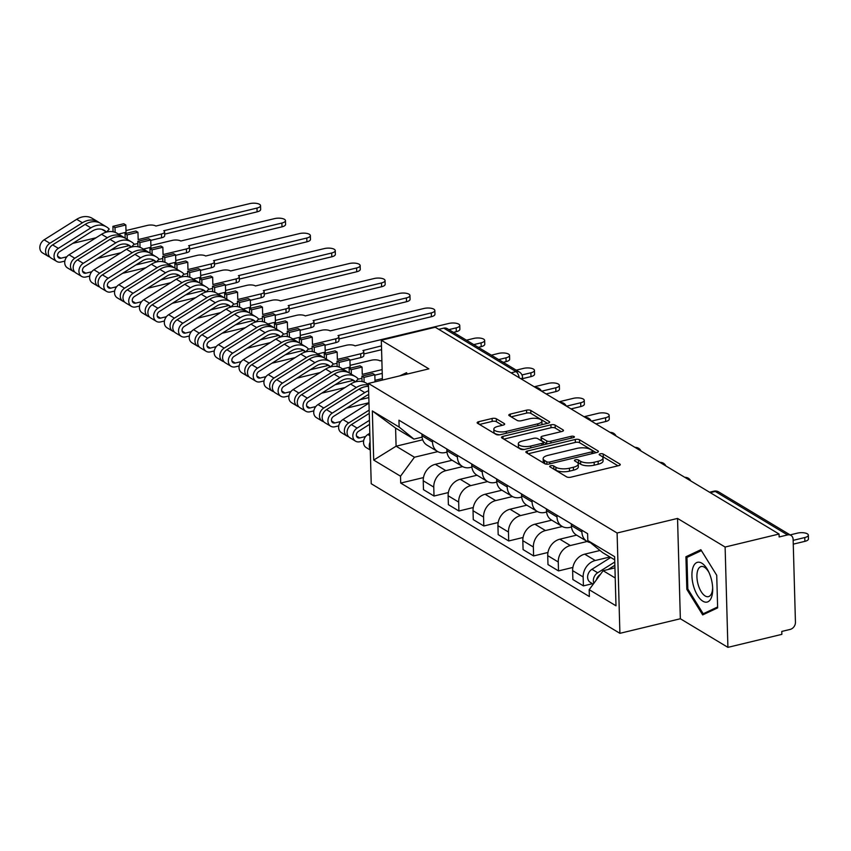 <?xml version="1.0" encoding="UTF-8"?>
<svg xmlns="http://www.w3.org/2000/svg" width="851" height="851" viewBox="0 0 851 851"><rect width="100%" height="100%" fill="white"/><g stroke="black" fill="none" stroke-linecap="round" stroke-linejoin="round"><path stroke-width="1.28" d="M550.746 465.752A2.159 0.798 -1.6 0 0 549.682 466.476A2.159 0.798 -1.6 0 0 549.98 466.859L566.628 476.868A3.085 1.138 -1.6 0 0 570.861 477.177L618.751 465.625A3.085 1.138 -1.6 0 0 620.273 464.603A3.085 1.138 -1.6 0 0 619.847 464.04L603.199 454.03A2.159 0.798 -1.6 0 0 600.242 453.817A2.159 0.798 -1.6 0 0 599.178 454.54A2.159 0.798 -1.6 0 0 599.476 454.934L601.636 456.221A9.882 3.638 -1.6 0 1 602.997 457.998A9.882 3.638 -1.6 0 1 598.125 461.295L594.136 462.253A9.882 3.638 -1.6 0 1 580.605 461.295L578.457 459.997A2.159 0.798 -1.6 0 0 575.499 459.785A2.159 0.798 -1.6 0 0 574.436 460.508A2.159 0.798 -1.6 0 0 574.733 460.891L576.882 462.189A9.882 3.638 -1.6 0 1 578.255 463.965A9.882 3.638 -1.6 0 1 573.383 467.263L569.393 468.22A9.882 3.638 -1.6 0 1 555.863 467.252L553.714 465.965A2.159 0.798 -1.6 0 0 550.746 465.752M496.324 418.777A3.085 1.138 -1.6 0 0 492.091 418.479L478.656 421.713A3.085 1.138 -1.6 0 0 477.134 422.745A3.085 1.138 -1.6 0 0 477.56 423.298L496.048 434.414A3.085 1.138 -1.6 0 0 500.282 434.723L548.172 423.17A3.085 1.138 -1.6 0 0 549.693 422.149A3.085 1.138 -1.6 0 0 549.267 421.596L530.779 410.469A3.085 1.138 -1.6 0 0 526.556 410.171L510.323 414.086A3.085 1.138 -1.6 0 0 508.802 415.107A3.085 1.138 -1.6 0 0 509.228 415.671L517.142 420.426A3.085 1.138 -1.6 0 0 521.365 420.724L529.418 418.788A8.265 3.042 -1.6 0 1 541.864 421.075A8.265 3.042 -1.6 0 1 537.8 423.83L506.271 431.425A8.265 3.042 -1.6 0 1 493.814 429.138A8.265 3.042 -1.6 0 1 497.888 426.383L503.143 425.117A3.085 1.138 -1.6 0 0 504.664 424.096A3.085 1.138 -1.6 0 0 504.239 423.532L496.324 418.777L496.41 421.702A3.085 1.138 -1.6 0 0 492.176 421.405L479.496 424.458M677.545 518.429L680.353 618.751L727.913 647.356L725.116 547.044L677.545 518.429L617.103 533.003L368.419 383.429L428.872 368.855L381.312 340.24L435.255 327.241L779.059 534.034L779.144 536.96L787.547 534.939L715.244 491.442A6.297 2.915 -103.6 0 0 713.925 491.176L709.553 492.229M725.116 547.044L779.059 534.034M527.386 451.019A3.085 1.138 -1.6 0 0 525.865 452.051A3.085 1.138 -1.6 0 0 526.29 452.604L544.778 463.731A3.085 1.138 -1.6 0 0 549.001 464.029L596.902 452.487A3.085 1.138 -1.6 0 0 598.423 451.455A3.085 1.138 -1.6 0 0 597.998 450.902L579.51 439.776A3.085 1.138 -1.6 0 0 575.276 439.478L527.386 451.019L527.45 453.306M520.408 449.073L501.93 437.957A3.085 1.138 -1.6 0 1 501.494 437.393A3.085 1.138 -1.6 0 1 503.015 436.372L550.916 424.819A3.085 1.138 -1.6 0 1 555.139 425.128L563.054 429.883A3.085 1.138 -1.6 0 1 563.479 430.436A3.085 1.138 -1.6 0 1 561.958 431.468L542.534 436.148A3.085 1.138 -1.6 0 0 541.013 437.18A3.085 1.138 -1.6 0 0 541.438 437.733L546.693 440.892A3.085 1.138 -1.6 0 0 550.916 441.19L571.138 436.318A2.159 0.798 -1.6 0 1 574.404 436.914A2.159 0.798 -1.6 0 1 573.329 437.637L524.641 449.371A3.085 1.138 -1.6 0 1 520.408 449.073M727.913 647.356L781.856 634.357L781.782 631.431L790.185 629.41A6.297 5.074 121 0 0 795.44 622.251L793.132 539.481A6.297 5.074 121 0 0 790.951 535.396A6.297 5.074 121 0 0 787.547 534.939M680.353 618.751L619.9 633.325L371.227 483.74L368.419 383.429M381.312 340.24L382.418 380.046M438.754 329.337L443.743 328.135A6.297 5.074 -59 0 1 447.147 328.592L519.45 372.089A6.297 5.074 121 0 0 516.046 371.632L443.743 328.135M590.286 542.566A14.478 11.669 -59 0 1 586.913 541.321A14.478 11.669 -59 0 1 581.903 531.928L581.85 530.205M600.019 550.48L584.722 554.171A14.478 11.669 121 0 0 572.627 570.627L583.158 576.967A14.478 11.669 -59 0 1 595.253 560.511L609.912 556.98M583.158 576.967L583.414 585.882L592.498 583.69M571.319 523.865L571.372 525.588A14.478 11.669 121 0 0 576.372 534.992L586.913 541.321M572.627 570.627L572.872 579.552L583.414 585.882M571.478 527.003L569.851 527.397A14.478 11.669 -59 0 1 562.011 526.343A14.478 11.669 -59 0 1 557.001 516.951L556.958 515.227M572.872 567.447L558.511 570.915L558.256 561.99A14.478 11.669 -59 0 1 570.351 545.534L587.169 541.481M546.416 508.887L546.47 510.611A14.478 11.669 121 0 0 551.48 520.014L562.011 526.343M576.627 535.141L559.82 539.194A14.478 11.669 121 0 0 547.725 555.65L547.98 564.575L558.511 570.915M546.576 512.025L544.948 512.419A14.478 11.669 -59 0 1 537.109 511.366A14.478 11.669 -59 0 1 532.098 501.973L532.056 500.25M547.98 552.469L533.609 555.937L533.364 547.012A14.478 11.669 -59 0 1 545.459 530.556L562.277 526.503M521.525 493.92L521.567 495.633A14.478 11.669 121 0 0 526.578 505.037L537.109 511.366M551.735 520.163L534.917 524.216A14.478 11.669 121 0 0 522.822 540.672L523.078 549.597L533.609 555.937M521.684 497.048L520.046 497.441A14.478 11.669 -59 0 1 512.217 496.388A14.478 11.669 -59 0 1 507.207 486.995L507.153 485.272M523.078 537.492L508.707 540.959L508.462 532.035A14.478 11.669 -59 0 1 520.557 515.578L537.375 511.525M496.622 478.943L496.665 480.655A14.478 11.669 121 0 0 501.675 490.059L512.217 496.388M526.833 505.186L510.026 509.238A14.478 11.669 121 0 0 497.931 525.695L498.175 534.619L508.707 540.959M496.782 482.07L495.154 482.464A14.478 11.669 -59 0 1 487.315 481.411A14.478 11.669 -59 0 1 482.304 472.018L482.251 470.295M498.175 522.514L483.815 525.982L483.559 517.057A14.478 11.669 -59 0 1 495.654 500.601L512.472 496.548M471.72 463.965L471.773 465.678A14.478 11.669 121 0 0 476.783 475.081L487.315 481.411M501.93 490.208L485.123 494.261A14.478 11.669 121 0 0 473.028 510.717L473.273 519.642L483.815 525.982M471.88 467.093L470.252 467.486A14.478 11.669 -59 0 1 462.412 466.444A14.478 11.669 -59 0 1 457.402 457.04L457.359 455.317M473.273 507.536L458.912 511.004L458.668 502.079A14.478 11.669 -59 0 1 470.752 485.623L487.57 481.57M446.818 448.988L446.871 450.7A14.478 11.669 121 0 0 451.881 460.104L462.412 466.444M477.039 475.23L460.221 479.283A14.478 11.669 121 0 0 448.126 495.75L448.381 504.664L458.912 511.004M446.977 452.115L445.35 452.509A14.478 11.669 -59 0 1 437.51 451.466A14.478 11.669 -59 0 1 432.51 442.063L432.457 440.339M448.381 492.559L434.01 496.027L433.765 487.102A14.478 11.669 -59 0 1 445.86 470.646L462.678 466.593M421.926 434.01L421.968 435.723A14.478 11.669 121 0 0 426.979 445.126L437.51 451.466M452.136 460.253L435.318 464.306A14.478 11.669 121 0 0 423.234 480.772L423.479 489.687L434.01 496.027M614.709 559.862L602.604 552.586L587.807 540.545L587.615 533.673L398.949 420.192L399.14 427.064L413.948 439.105L395.587 428.064L396.098 446.201L414.448 457.232L437.776 451.615M614.933 567.862L603.114 570.713L615.22 577.999M587.807 540.545L614.624 556.671L615.996 605.806L589.179 589.679L603.114 570.713M414.448 457.232L400.513 476.198L400.715 483.07L589.371 596.551L589.179 589.679M400.513 476.198L373.706 460.072L372.334 410.937L399.14 427.064M617.103 533.003L619.9 633.325M686.831 589.349L702.681 614.911L717.638 607.88L716.723 575.287L700.862 549.725L685.917 556.756L686.831 589.349L687.895 589.094M407.374 374.036L406.544 372.695L399.81 375.855M422.713 439.776L396.098 446.201L373.706 460.072M422.085 437.137L413.948 439.105M423.479 477.581L400.715 483.07M395.587 428.064L372.334 410.937M690.938 555.554L685.917 556.756M552.873 468.593A2.159 0.798 -1.6 0 1 553.788 468.89L555.948 470.178A9.882 3.638 -1.6 0 0 569.479 471.146L569.393 468.22M578.255 463.965L578.329 466.891A9.882 3.638 -1.6 0 1 573.468 470.188L569.479 471.146M602.997 457.998L603.082 460.923A9.882 3.638 -1.6 0 1 598.21 464.22L594.221 465.178A9.882 3.638 -1.6 0 1 580.69 464.22L578.542 462.923A2.159 0.798 -1.6 0 0 577.478 462.614M617.996 465.805L603.285 456.955A2.159 0.798 -1.6 0 0 602.221 456.647M596.147 452.668L579.584 442.701A3.085 1.138 -1.6 0 0 575.361 442.403L528.216 453.764M546.778 461.795A2.159 0.798 -1.6 0 0 549.735 461.997L591.775 451.87A2.159 0.798 -1.6 0 0 592.839 451.147A2.159 0.798 -1.6 0 0 592.541 450.764L590.275 449.392A9.882 3.638 -1.6 0 0 576.744 448.434L548.001 455.359A9.882 3.638 -1.6 0 0 543.14 458.646A9.882 3.638 -1.6 0 0 544.502 460.423L546.778 461.795L546.842 464.22M543.14 458.646L543.225 461.572A9.882 3.638 -1.6 0 0 544.587 463.348L544.502 460.423M545.821 464.093L544.587 463.348M503.856 439.116L551.001 427.745L550.916 424.819M561.213 431.648L555.224 428.053A3.085 1.138 -1.6 0 0 551.001 427.745M541.013 437.18L541.098 440.105A3.085 1.138 -1.6 0 0 541.523 440.658L546.768 443.818A3.085 1.138 -1.6 0 0 547.076 443.967M522.376 441.009A8.265 3.042 -1.6 0 0 518.312 443.765A8.265 3.042 -1.6 0 0 530.758 446.052L541.874 443.371A3.085 1.138 -1.6 0 0 543.395 442.339A3.085 1.138 -1.6 0 0 542.97 441.786L537.715 438.627A3.085 1.138 -1.6 0 0 533.492 438.329L522.376 441.009M518.312 443.765L518.397 446.679A8.265 3.042 -1.6 0 0 524.365 449.434M502.388 425.298L496.41 421.702M493.814 429.138L493.899 432.063A8.265 3.042 -1.6 0 0 499.845 434.808M541.736 424.723A8.265 3.042 -1.6 0 0 541.949 424L541.864 421.075M547.427 423.351L530.864 413.395A3.085 1.138 -1.6 0 0 526.631 413.097L511.153 416.83M614.773 561.99L597.679 572.766A7.872 6.34 121 0 0 593.892 583.265M610.72 557.469L591.934 569.308A7.872 6.34 121 0 0 587.669 576.063A7.872 6.34 121 0 0 590.339 582.392L593.243 584.148M793.153 540.353L804.78 537.545A7.233 2.659 -1.6 0 0 808.344 535.141A7.233 2.659 -1.6 0 0 797.44 533.13L790.122 534.896M614.858 565.277L608.167 569.5M600.423 574.372L600.391 574.393A7.872 6.34 121 0 0 596.381 579.871M808.344 535.141L808.45 538.938A7.233 2.659 178.4 0 1 804.886 541.353L793.26 544.151M711.032 578.084A20.456 9.478 -103.6 0 0 708.638 571.755A20.456 9.478 -103.6 0 0 695.267 563.585A20.456 9.478 -103.6 0 0 693.597 586.286A20.456 9.478 -103.6 0 0 705.468 602.157A20.456 9.478 -103.6 0 0 712.691 588.594A20.456 9.478 -103.6 0 0 711.032 578.084M709.128 572.808A15.488 7.18 -103.6 0 0 701.16 566.532A15.488 7.18 -103.6 0 0 698.182 584.701A15.488 7.18 -103.6 0 0 708.415 596.647A15.488 7.18 -103.6 0 0 712.649 587.435M707.138 612.816L703.203 613.762L687.831 588.998L686.948 557.426L701.415 550.618M717.606 606.986L703.203 613.762M404.831 374.653L407.097 373.589M591.392 421.16L605.582 417.735A7.233 2.659 -1.6 0 0 609.146 415.32A7.233 2.659 -1.6 0 0 598.242 413.32L584.052 416.735M609.146 415.32L609.252 419.128A7.233 2.659 178.4 0 1 605.689 421.532L595.934 423.883M369.813 433.265L367.845 434.51A7.872 6.34 121 0 0 363.579 441.265A7.872 6.34 121 0 0 366.238 447.605L370.281 450.03M370.057 442.095A7.872 6.34 121 0 0 370.27 449.371M566.489 406.182L580.69 402.757A7.233 2.659 -1.6 0 0 584.254 400.342A7.233 2.659 -1.6 0 0 573.34 398.342L559.15 401.757M584.254 400.342L584.36 404.151A7.233 2.659 178.4 0 1 580.797 406.555L571.032 408.916M369.164 410.086L348.687 422.99A7.872 6.34 121 0 0 344.421 429.744A7.872 6.34 121 0 0 347.091 436.084A7.872 6.34 121 0 0 348.57 436.68M368.972 403.129L342.942 419.532A7.872 6.34 121 0 0 338.677 426.287A7.872 6.34 121 0 0 341.347 432.627L347.091 436.084M365.622 436.51L359.696 437.935A3.776 3.042 -59 0 1 357.654 437.659A3.776 3.042 -59 0 1 356.378 434.627A3.776 3.042 -59 0 1 358.42 431.383L369.568 424.362M541.598 391.205L555.788 387.779A7.233 2.659 -1.6 0 0 559.352 385.375A7.233 2.659 -1.6 0 0 548.448 383.365L534.247 386.79M369.26 413.373L351.399 424.628A7.872 6.34 121 0 0 347.134 431.383A7.872 6.34 121 0 0 349.804 437.712L355.548 441.169A7.872 6.34 121 0 0 359.803 441.743L363.643 440.818M369.451 420.32L357.143 428.085A7.872 6.34 121 0 0 352.888 434.829A7.872 6.34 121 0 0 355.548 441.169M559.352 385.375L559.458 389.173A7.233 2.659 178.4 0 1 555.894 391.588L546.14 393.939M368.472 385.141A18.882 15.222 121 0 0 356.324 387.513L323.784 408.012A7.872 6.34 121 0 0 319.529 414.767A7.872 6.34 121 0 0 322.189 421.107A7.872 6.34 121 0 0 323.678 421.702M368.451 384.461L366.207 383.11A18.882 15.222 121 0 0 350.58 384.056L318.04 404.555A7.872 6.34 121 0 0 313.774 411.31A7.872 6.34 121 0 0 316.444 417.65L322.189 421.107M368.962 402.757L346.644 408.14M340.719 421.532L334.805 422.958A3.776 3.042 -59 0 1 332.752 422.681A3.776 3.042 -59 0 1 331.475 419.649A3.776 3.042 -59 0 1 333.528 416.405L366.058 395.906A14.786 11.925 -59 0 1 368.738 394.566M521.971 374.951L530.886 372.802A7.233 2.659 -1.6 0 0 534.449 370.398A7.233 2.659 -1.6 0 0 523.546 368.387L516.238 370.153M368.504 386.407A18.882 15.222 121 0 0 359.037 389.152L326.497 409.65A7.872 6.34 121 0 0 322.242 416.405A7.872 6.34 121 0 0 324.901 422.734L330.645 426.191A7.872 6.34 121 0 0 334.911 426.766L338.751 425.84M368.632 390.747A18.882 15.222 121 0 0 364.781 392.598L332.252 413.107A7.872 6.34 121 0 0 327.986 419.862A7.872 6.34 121 0 0 330.645 426.191M534.449 370.398L534.556 374.195A7.233 2.659 178.4 0 1 530.992 376.61L522.535 378.642M361.909 376.121L363.983 377.365L374.823 374.748L372.749 373.504L361.909 376.121L362.058 381.546M374.823 374.748L375.025 381.833M348.357 372.493A18.882 15.222 121 0 0 347.048 371.589A18.882 15.222 121 0 0 331.422 372.536L298.892 393.034A7.872 6.34 121 0 0 294.627 399.789A7.872 6.34 121 0 0 297.286 406.129A7.872 6.34 121 0 0 298.775 406.725M347.048 371.589L341.304 368.132A18.882 15.222 121 0 0 325.678 369.079L293.138 389.577A7.872 6.34 121 0 0 288.883 396.332A7.872 6.34 121 0 0 291.542 402.672L297.286 406.129M345.049 387.545L321.742 393.162M315.817 406.555L309.902 407.98A3.776 3.042 -59 0 1 307.86 407.703A3.776 3.042 -59 0 1 306.583 404.672A3.776 3.042 -59 0 1 308.626 401.427L341.155 380.929A14.786 11.925 -59 0 1 353.399 380.184A14.786 11.925 -59 0 1 355.484 381.865M498.675 359.59L505.983 357.824A7.233 2.659 -1.6 0 0 509.547 355.42A7.233 2.659 -1.6 0 0 498.643 353.41L491.335 355.175M382.386 378.546L374.983 380.323M367.483 383.886L368.43 383.652M355.463 381.876L350.889 379.12M355.569 381.844L358.218 378.876A18.882 15.222 121 0 0 355.505 376.674A18.882 15.222 121 0 0 339.879 377.631L307.349 398.13A7.872 6.34 121 0 0 303.084 404.885A7.872 6.34 121 0 0 305.754 411.214A7.872 6.34 121 0 0 310.009 411.788L313.849 410.863M355.505 376.674L349.761 373.217A18.882 15.222 121 0 0 334.135 374.174L301.605 394.673A7.872 6.34 121 0 0 297.339 401.427A7.872 6.34 121 0 0 299.999 407.757L305.754 411.214M509.547 355.42L509.653 359.218A7.233 2.659 178.4 0 1 506.09 361.632L503.218 362.324M359.962 399.747L368.823 397.608M363.983 377.365L364.111 382.11M381.876 360.579L379.982 360.835A6.297 2.319 -1.6 0 0 371.366 360.218L350.08 365.345M337.007 361.143L339.081 362.388L349.931 359.771L347.857 358.526L337.007 361.143L337.156 366.568M349.931 359.771L350.133 367.089L342.591 368.909M382.131 369.589L362.26 374.387L362.058 367.068L359.984 365.824L349.144 368.44L349.261 372.94M323.454 357.516A18.882 15.222 121 0 0 322.146 356.612A18.882 15.222 121 0 0 306.52 357.558L273.99 378.057A7.872 6.34 121 0 0 269.724 384.812A7.872 6.34 121 0 0 272.394 391.152A7.872 6.34 121 0 0 273.873 391.747M322.146 356.612L316.402 353.154A18.882 15.222 121 0 0 300.775 354.101L268.246 374.6A7.872 6.34 121 0 0 263.98 381.354A7.872 6.34 121 0 0 266.64 387.694L272.394 391.152M320.146 372.568L296.85 378.184M290.914 391.577L285 393.002A3.776 3.042 -59 0 1 282.957 392.736A3.776 3.042 -59 0 1 281.681 389.694A3.776 3.042 -59 0 1 283.723 386.45L316.264 365.951A14.786 11.925 -59 0 1 328.497 365.207A14.786 11.925 -59 0 1 330.582 366.887L325.986 364.143M473.773 344.612L481.092 342.847A7.233 2.659 -1.6 0 0 484.655 340.443A7.233 2.659 -1.6 0 0 473.741 338.432L466.433 340.198M330.677 366.866L333.315 363.898A18.882 15.222 121 0 0 330.613 361.696A18.882 15.222 121 0 0 314.987 362.654L282.447 383.152A7.872 6.34 121 0 0 278.181 389.907A7.872 6.34 121 0 0 280.851 396.236A7.872 6.34 121 0 0 285.106 396.811L288.946 395.885M330.613 361.696L324.859 358.239A18.882 15.222 121 0 0 309.232 359.196L276.703 379.695A7.872 6.34 121 0 0 272.437 386.45A7.872 6.34 121 0 0 275.107 392.779L280.851 396.236M484.655 340.443L484.762 344.24A7.233 2.659 178.4 0 1 481.198 346.655L478.326 347.346M335.06 384.769L353.059 380.429M357.867 379.269L361.973 378.28M374.834 375.174L382.237 373.398M349.144 368.44L351.218 369.685L362.058 367.068M351.218 369.685L351.335 374.174M339.081 362.388L339.219 367.132M448.881 329.635L456.189 327.869A7.233 2.659 -1.6 0 0 459.753 325.465A7.233 2.659 -1.6 0 0 448.849 323.454L355.08 345.857A6.297 2.319 -1.6 0 0 346.474 345.24L325.188 350.378M312.104 346.166L314.189 347.41L325.029 344.793L322.954 343.549L312.104 346.166L312.264 351.591M325.029 344.793L325.231 352.112L317.689 353.931M360.675 353.782A6.297 2.319 -1.6 0 0 363.771 351.686L363.877 355.495A6.297 2.319 178.4 0 1 360.781 357.59L360.675 353.782L337.358 359.409L337.156 352.091L335.081 350.846L324.242 353.463L324.369 357.963M298.552 342.538A18.882 15.222 121 0 0 297.254 341.634A18.882 15.222 121 0 0 281.628 342.581L249.088 363.079A7.872 6.34 121 0 0 244.833 369.834A7.872 6.34 121 0 0 247.492 376.174A7.872 6.34 121 0 0 248.971 376.77M297.254 341.634L291.499 338.177A18.882 15.222 121 0 0 275.873 339.123L243.343 359.633A7.872 6.34 121 0 0 239.078 366.377A7.872 6.34 121 0 0 241.748 372.717L247.492 376.174M295.244 357.59L271.948 363.207M266.023 376.599L260.108 378.025A3.776 3.042 -59 0 1 258.055 377.759A3.776 3.042 -59 0 1 256.779 374.717A3.776 3.042 -59 0 1 258.821 371.472L291.361 350.974A14.786 11.925 -59 0 1 303.605 350.229A14.786 11.925 -59 0 1 305.679 351.92L301.084 349.165M363.771 351.686A6.297 2.319 -1.6 0 0 362.909 350.559L381.471 345.878M305.775 351.889L308.413 348.921A18.882 15.222 121 0 0 305.711 346.719A18.882 15.222 121 0 0 290.085 347.676L257.545 368.175A7.872 6.34 121 0 0 253.29 374.929A7.872 6.34 121 0 0 255.949 381.259A7.872 6.34 121 0 0 260.215 381.833L264.044 380.908M305.711 346.719L299.967 343.272A18.882 15.222 121 0 0 284.34 344.219L251.8 364.717A7.872 6.34 121 0 0 247.545 371.472A7.872 6.34 121 0 0 250.205 377.801L255.949 381.259M459.753 325.465L459.859 329.263A7.233 2.659 178.4 0 1 456.296 331.677L453.423 332.369M381.578 349.687L363.834 353.963M310.168 369.791L328.156 365.451M332.964 364.292L337.07 363.303M349.942 360.207L360.781 357.59M324.242 353.463L326.316 354.707L337.156 352.091M326.316 354.707L326.444 359.196M314.189 347.41L314.317 352.154M312.253 337.113L310.179 335.868L299.339 338.485L301.414 339.73L312.253 337.113L312.466 344.432L335.773 338.804A6.297 2.319 -1.6 0 0 338.879 336.709A6.297 2.319 -1.6 0 0 338.007 335.581L431.287 312.891A7.233 2.659 -1.6 0 0 434.85 310.487A7.233 2.659 -1.6 0 0 423.947 308.477L330.188 330.879A6.297 2.319 -1.6 0 0 321.572 330.262L300.286 335.4M287.212 331.188L289.287 332.433L300.126 329.816L298.052 328.571L287.212 331.188L287.361 336.613M300.126 329.816L300.329 337.134L292.787 338.953M273.65 327.561A18.882 15.222 121 0 0 272.352 326.656A18.882 15.222 121 0 0 256.725 327.603L224.185 348.112A7.872 6.34 121 0 0 219.93 354.856A7.872 6.34 121 0 0 222.59 361.196A7.872 6.34 121 0 0 224.079 361.803M272.352 326.656L266.608 323.199A18.882 15.222 121 0 0 250.981 324.146L218.441 344.655A7.872 6.34 121 0 0 214.186 351.41A7.872 6.34 121 0 0 216.845 357.739L222.59 361.196M270.352 342.613L247.045 348.229M241.12 361.622L235.206 363.047A3.776 3.042 -59 0 1 233.163 362.781A3.776 3.042 -59 0 1 231.876 359.739A3.776 3.042 -59 0 1 233.929 356.495L266.459 335.996A14.786 11.925 -59 0 1 278.702 335.251A14.786 11.925 -59 0 1 280.787 336.943L276.181 334.188M280.873 336.911L283.511 333.943A18.882 15.222 121 0 0 280.809 331.752A18.882 15.222 121 0 0 265.182 332.698L232.653 353.197A7.872 6.34 121 0 0 228.387 359.952A7.872 6.34 121 0 0 231.046 366.281A7.872 6.34 121 0 0 235.312 366.855L239.152 365.93M280.809 331.752L275.064 328.295A18.882 15.222 121 0 0 259.438 329.241L226.909 349.74A7.872 6.34 121 0 0 222.643 356.495A7.872 6.34 121 0 0 225.302 362.824L231.046 366.281M434.85 310.487L434.957 314.285A7.233 2.659 178.4 0 1 431.393 316.7L338.943 338.985M338.879 336.709L338.985 340.517A6.297 2.319 178.4 0 1 335.879 342.613L335.773 338.804M285.266 354.814L303.264 350.474M308.062 349.314L312.168 348.325M325.039 345.229L335.879 342.613M301.414 339.73L301.541 344.219M299.339 338.485L299.467 342.985M289.287 332.433L289.414 337.177M287.361 322.135L285.287 320.891L274.437 323.508L276.511 324.752L287.361 322.135L287.564 329.454L310.881 323.837A6.297 2.319 -1.6 0 0 313.976 321.742A6.297 2.319 -1.6 0 0 313.104 320.604L406.395 297.914A7.233 2.659 -1.6 0 0 409.959 295.51A7.233 2.659 -1.6 0 0 399.045 293.499L305.286 315.902A6.297 2.319 -1.6 0 0 296.669 315.285L275.384 320.423M262.31 316.21L264.384 317.455L275.224 314.849L273.15 313.594L262.31 316.21L262.459 321.635M275.224 314.849L275.437 322.157L267.884 323.976M248.758 312.583A18.882 15.222 121 0 0 247.45 311.679A18.882 15.222 121 0 0 231.823 312.625L199.294 333.135A7.872 6.34 121 0 0 195.028 339.889A7.872 6.34 121 0 0 197.687 346.219A7.872 6.34 121 0 0 199.177 346.825M247.45 311.679L241.705 308.222A18.882 15.222 121 0 0 226.079 309.179L193.549 329.677A7.872 6.34 121 0 0 189.284 336.432A7.872 6.34 121 0 0 191.943 342.762L197.687 346.219M245.45 327.635L222.143 333.252M216.218 346.644L210.303 348.07A3.776 3.042 -59 0 1 208.261 347.804A3.776 3.042 -59 0 1 206.984 344.761A3.776 3.042 -59 0 1 209.027 341.517L241.556 321.018A14.786 11.925 -59 0 1 253.8 320.274A14.786 11.925 -59 0 1 255.885 321.965L251.29 319.21M255.981 321.933L258.619 318.965A18.882 15.222 121 0 0 255.906 316.774A18.882 15.222 121 0 0 240.28 317.721L207.75 338.219A7.872 6.34 121 0 0 203.485 344.974A7.872 6.34 121 0 0 206.155 351.303A7.872 6.34 121 0 0 210.41 351.878L214.25 350.952M255.906 316.774L250.162 313.317A18.882 15.222 121 0 0 234.536 314.264L202.006 334.762A7.872 6.34 121 0 0 197.74 341.517A7.872 6.34 121 0 0 200.411 347.846L206.155 351.303M409.959 295.51L410.065 299.307A7.233 2.659 178.4 0 1 406.501 301.722L314.04 324.008M313.976 321.742L314.083 325.539A6.297 2.319 178.4 0 1 310.987 327.635L310.881 323.837M260.363 339.836L278.362 335.496M283.17 334.337L287.266 333.347M300.137 330.252L310.987 327.635M276.511 324.752L276.639 329.241M274.437 323.508L274.565 328.007M264.384 317.455L264.523 322.199M262.459 307.168L260.385 305.913L249.545 308.53L251.619 309.775L262.459 307.168L262.661 314.476L285.979 308.86A6.297 2.319 -1.6 0 0 289.074 306.764A6.297 2.319 -1.6 0 0 288.202 305.626L381.493 282.947A7.233 2.659 -1.6 0 0 385.056 280.532A7.233 2.659 -1.6 0 0 374.153 278.522L280.383 300.924A6.297 2.319 -1.6 0 0 271.767 300.307L250.481 305.445M237.408 301.233L239.482 302.477L250.332 299.871L248.258 298.616L237.408 301.233L237.567 306.658M250.332 299.871L250.534 307.179L242.992 308.998M223.856 297.605A18.882 15.222 121 0 0 222.547 296.701A18.882 15.222 121 0 0 206.921 297.659L174.391 318.157A7.872 6.34 121 0 0 170.126 324.912A7.872 6.34 121 0 0 172.796 331.241A7.872 6.34 121 0 0 174.274 331.847M222.547 296.701L216.803 293.244A18.882 15.222 121 0 0 201.176 294.201L168.647 314.7A7.872 6.34 121 0 0 164.381 321.455A7.872 6.34 121 0 0 167.051 327.784L172.796 331.241M220.547 312.657L197.251 318.274M191.326 331.667L185.401 333.103A3.776 3.042 -59 0 1 183.359 332.826A3.776 3.042 -59 0 1 182.082 329.784A3.776 3.042 -59 0 1 184.124 326.539L216.665 306.041A14.786 11.925 -59 0 1 228.908 305.296A14.786 11.925 -59 0 1 230.983 306.988L226.387 304.233M231.078 306.956L233.717 303.998A18.882 15.222 121 0 0 231.015 301.797A18.882 15.222 121 0 0 215.388 302.743L182.848 323.242A7.872 6.34 121 0 0 178.593 329.997A7.872 6.34 121 0 0 181.252 336.326A7.872 6.34 121 0 0 185.507 336.9L189.347 335.975M231.015 301.797L225.27 298.339A18.882 15.222 121 0 0 209.644 299.286L177.104 319.785A7.872 6.34 121 0 0 172.838 326.539A7.872 6.34 121 0 0 175.508 332.869L181.252 336.326M385.056 280.532L385.163 284.33A7.233 2.659 178.4 0 1 381.599 286.744L289.138 309.03M289.074 306.764L289.18 310.562A6.297 2.319 178.4 0 1 286.085 312.657L285.979 308.86M235.472 324.859L253.46 320.519M258.268 319.359L262.374 318.37M275.245 315.274L286.085 312.657M251.619 309.775L251.736 314.264M249.545 308.53L249.662 313.03M239.482 302.477L239.62 307.222M237.557 292.191L235.482 290.936L224.643 293.552L226.717 294.797L237.557 292.191L237.769 299.499L261.076 293.882A6.297 2.319 -1.6 0 0 264.172 291.787A6.297 2.319 -1.6 0 0 263.31 290.648L356.59 267.969A7.233 2.659 -1.6 0 0 360.154 265.555A7.233 2.659 -1.6 0 0 349.25 263.544L255.491 285.947A6.297 2.319 -1.6 0 0 246.875 285.33L225.589 290.468M212.516 286.255L214.59 287.5L225.43 284.894L223.356 283.638L212.516 286.255L212.665 291.68M225.43 284.894L225.632 292.201L218.09 294.02M198.953 282.628A18.882 15.222 121 0 0 197.655 281.724A18.882 15.222 121 0 0 182.029 282.681L149.489 303.179A7.872 6.34 121 0 0 145.234 309.934A7.872 6.34 121 0 0 147.893 316.264A7.872 6.34 121 0 0 149.382 316.87M197.655 281.724L191.911 278.266A18.882 15.222 121 0 0 176.285 279.224L143.745 299.722A7.872 6.34 121 0 0 139.479 306.477A7.872 6.34 121 0 0 142.149 312.806L147.893 316.264M195.656 297.68L172.349 303.296M166.424 316.7L160.509 318.125A3.776 3.042 -59 0 1 158.456 317.849A3.776 3.042 -59 0 1 157.18 314.806A3.776 3.042 -59 0 1 159.233 311.562L191.762 291.063A14.786 11.925 -59 0 1 204.006 290.319A14.786 11.925 -59 0 1 206.091 292.01M206.07 292.01L201.485 289.255M206.176 291.978L208.814 289.021A18.882 15.222 121 0 0 206.112 286.819A18.882 15.222 121 0 0 190.486 287.766L157.956 308.264A7.872 6.34 121 0 0 153.691 315.019A7.872 6.34 121 0 0 156.35 321.348A7.872 6.34 121 0 0 160.616 321.923L164.456 320.997M206.112 286.819L200.368 283.362A18.882 15.222 121 0 0 184.741 284.308L152.201 304.807A7.872 6.34 121 0 0 147.946 311.562A7.872 6.34 121 0 0 150.606 317.891L156.35 321.348M360.154 265.555L360.26 269.352A7.233 2.659 178.4 0 1 356.697 271.767L264.236 294.052M264.172 291.787L264.278 295.584A6.297 2.319 178.4 0 1 261.183 297.68L261.076 293.882M210.569 309.881L228.568 305.541M233.365 304.381L237.472 303.392M250.343 300.297L261.183 297.68M226.717 294.797L226.845 299.286M224.643 293.552L224.77 298.052M214.59 287.5L214.718 292.244M212.665 277.213L210.591 275.958L199.74 278.575L201.815 279.819L212.665 277.213L212.867 284.521L236.174 278.905A6.297 2.319 -1.6 0 0 239.28 276.809A6.297 2.319 -1.6 0 0 238.408 275.671L331.688 252.992A7.233 2.659 -1.6 0 0 335.251 250.577A7.233 2.659 -1.6 0 0 324.348 248.577L230.589 270.969A6.297 2.319 -1.6 0 0 221.973 270.352L200.687 275.49M187.614 271.278L189.688 272.522L200.528 269.916L198.453 268.661L187.614 271.278L187.763 276.703M200.528 269.916L200.73 277.224L193.188 279.043M174.061 267.65A18.882 15.222 121 0 0 172.753 266.746A18.882 15.222 121 0 0 157.127 267.703L124.597 288.202A7.872 6.34 121 0 0 120.331 294.957A7.872 6.34 121 0 0 122.991 301.286A7.872 6.34 121 0 0 124.48 301.892M172.753 266.746L167.009 263.299A18.882 15.222 121 0 0 151.382 264.246L118.842 284.745A7.872 6.34 121 0 0 114.587 291.499A7.872 6.34 121 0 0 117.247 297.829L122.991 301.286M170.753 282.702L147.446 288.319M141.521 301.722L135.607 303.147A3.776 3.042 -59 0 1 133.564 302.871A3.776 3.042 -59 0 1 132.288 299.829A3.776 3.042 -59 0 1 134.33 296.584L166.86 276.086A14.786 11.925 -59 0 1 179.104 275.341A14.786 11.925 -59 0 1 181.189 277.032M181.167 277.032L176.593 274.277M181.274 277.011L183.922 274.043A18.882 15.222 121 0 0 181.21 271.841A18.882 15.222 121 0 0 165.583 272.788L133.054 293.287A7.872 6.34 121 0 0 128.788 300.041A7.872 6.34 121 0 0 131.458 306.371A7.872 6.34 121 0 0 135.713 306.945L139.553 306.02M181.21 271.841L175.466 268.384A18.882 15.222 121 0 0 159.839 269.331L127.31 289.829A7.872 6.34 121 0 0 123.044 296.584A7.872 6.34 121 0 0 125.703 302.924L131.458 306.371M335.251 250.577L335.358 254.385A7.233 2.659 178.4 0 1 331.794 256.789L239.344 279.075M239.28 276.809L239.386 280.607A6.297 2.319 178.4 0 1 236.28 282.702L236.174 278.905M185.667 294.903L203.666 290.563M208.463 289.414L212.569 288.415M225.441 285.319L236.28 282.702M201.815 279.819L201.942 284.308M199.74 278.575L199.868 283.075M189.688 272.522L189.816 277.266M187.763 262.236L185.688 260.98L174.849 263.597L176.923 264.842L187.763 262.236L187.965 269.544L211.282 263.927A6.297 2.319 -1.6 0 0 214.378 261.831A6.297 2.319 -1.6 0 0 213.505 260.693L306.796 238.014A7.233 2.659 -1.6 0 0 310.36 235.599A7.233 2.659 -1.6 0 0 299.446 233.599L205.687 255.991A6.297 2.319 -1.6 0 0 197.07 255.385L175.785 260.512M162.711 256.3L164.786 257.545L175.636 254.938L173.561 253.683L162.711 256.3L162.86 261.725M175.636 254.938L175.838 262.246L168.296 264.065M149.159 252.673A18.882 15.222 121 0 0 147.851 251.768A18.882 15.222 121 0 0 132.224 252.726L99.695 273.224A7.872 6.34 121 0 0 95.429 279.979A7.872 6.34 121 0 0 98.099 286.308A7.872 6.34 121 0 0 99.578 286.915M147.851 251.768L142.106 248.322A18.882 15.222 121 0 0 126.48 249.269L93.95 269.767A7.872 6.34 121 0 0 89.685 276.522A7.872 6.34 121 0 0 92.344 282.851L98.099 286.308M145.851 267.725L122.555 273.341M116.619 286.744L110.704 288.17A3.776 3.042 -59 0 1 108.662 287.893A3.776 3.042 -59 0 1 107.386 284.851A3.776 3.042 -59 0 1 109.428 281.607L141.968 261.108A14.786 11.925 -59 0 1 154.201 260.363A14.786 11.925 -59 0 1 156.286 262.055L151.691 259.3M156.382 262.034L159.02 259.066A18.882 15.222 121 0 0 156.318 256.864A18.882 15.222 121 0 0 140.692 257.81L108.151 278.309A7.872 6.34 121 0 0 103.886 285.064A7.872 6.34 121 0 0 106.556 291.404A7.872 6.34 121 0 0 110.811 291.967L114.651 291.042M156.318 256.864L150.563 253.407A18.882 15.222 121 0 0 134.937 254.353L102.407 274.852A7.872 6.34 121 0 0 98.142 281.607A7.872 6.34 121 0 0 100.812 287.946L106.556 291.404M310.36 235.599L310.466 239.408A7.233 2.659 178.4 0 1 306.903 241.812L214.441 264.097M214.378 261.831L214.484 265.629A6.297 2.319 178.4 0 1 211.388 267.725L211.282 263.927M160.765 279.926L178.763 275.586M183.571 274.437L187.677 273.448M200.538 270.341L211.388 267.725M176.923 264.842L177.04 269.331M174.849 263.597L174.966 268.097M164.786 257.545L164.924 262.289M162.86 247.258L160.786 246.003L149.946 248.62L152.021 249.864L162.86 247.258L163.062 254.566L186.38 248.949A6.297 2.319 -1.6 0 0 189.475 246.854A6.297 2.319 -1.6 0 0 188.614 245.726L281.894 223.036A7.233 2.659 -1.6 0 0 285.457 220.622A7.233 2.659 -1.6 0 0 274.554 218.622L180.784 241.014A6.297 2.319 -1.6 0 0 172.179 240.407L150.893 245.535M137.809 241.322L139.894 242.578L150.733 239.961L148.659 238.716L137.809 241.322L137.968 246.747M150.733 239.961L150.935 247.269L143.394 249.088M124.257 237.706A18.882 15.222 121 0 0 122.959 236.801A18.882 15.222 121 0 0 107.332 237.748L74.792 258.247A7.872 6.34 121 0 0 70.537 265.001A7.872 6.34 121 0 0 73.197 271.331A7.872 6.34 121 0 0 74.675 271.937M122.959 236.801L117.204 233.344A18.882 15.222 121 0 0 101.577 234.291L69.048 254.789A7.872 6.34 121 0 0 64.782 261.544A7.872 6.34 121 0 0 67.452 267.874L73.197 271.331M120.948 252.747L97.652 258.364M91.727 271.767L85.813 273.192A3.776 3.042 -59 0 1 83.76 272.916A3.776 3.042 -59 0 1 82.483 269.873A3.776 3.042 -59 0 1 84.526 266.629L117.066 246.13A14.786 11.925 -59 0 1 129.309 245.386A14.786 11.925 -59 0 1 131.384 247.077L126.788 244.322M131.48 247.056L134.118 244.088A18.882 15.222 121 0 0 131.416 241.886A18.882 15.222 121 0 0 115.789 242.833L83.249 263.331A7.872 6.34 121 0 0 78.994 270.086A7.872 6.34 121 0 0 81.653 276.426A7.872 6.34 121 0 0 85.919 276.99L89.749 276.064M131.416 241.886L125.671 238.429A18.882 15.222 121 0 0 110.045 239.376L77.505 259.874A7.872 6.34 121 0 0 73.25 266.629A7.872 6.34 121 0 0 75.909 272.969L81.653 276.426M285.457 220.622L285.564 224.43A7.233 2.659 178.4 0 1 282 226.834L189.539 249.12M189.475 246.854L189.582 250.651A6.297 2.319 178.4 0 1 186.486 252.747L186.38 248.949M135.873 264.948L153.861 260.608M158.669 259.459L162.775 258.47M175.646 255.364L186.486 252.747M152.021 249.864L152.148 254.353M149.946 248.62L150.074 253.119M139.894 242.578L140.021 247.311M137.968 232.28L135.883 231.025L125.044 233.642L127.118 234.897L137.968 232.28L138.17 239.588L161.477 233.972A6.297 2.319 -1.6 0 0 164.583 231.876A6.297 2.319 -1.6 0 0 163.711 230.749L256.991 208.059A7.233 2.659 -1.6 0 0 260.555 205.644A7.233 2.659 -1.6 0 0 249.651 203.644L155.893 226.036A6.297 2.319 -1.6 0 0 147.276 225.43L125.991 230.557M112.917 226.345L114.991 227.6L125.831 224.983L123.757 223.739L112.917 226.345L113.066 231.77M125.831 224.983L126.033 232.291L118.491 234.11M99.354 222.728A18.882 15.222 121 0 0 98.056 221.824A18.882 15.222 121 0 0 82.43 222.771L49.89 243.269A7.872 6.34 121 0 0 45.635 250.024A7.872 6.34 121 0 0 48.294 256.353A7.872 6.34 121 0 0 49.783 256.959M98.056 221.824L92.312 218.367A18.882 15.222 121 0 0 76.686 219.313L44.146 239.812A7.872 6.34 121 0 0 39.891 246.567A7.872 6.34 121 0 0 42.55 252.896L48.294 256.353M96.057 237.769L72.75 243.386M66.825 256.789L60.91 258.215A3.776 3.042 -59 0 1 58.868 257.938A3.776 3.042 -59 0 1 57.581 254.896A3.776 3.042 -59 0 1 59.634 251.662L92.163 231.153A14.786 11.925 -59 0 1 104.407 230.419A14.786 11.925 -59 0 1 106.492 232.1L101.886 229.355M106.577 232.078L109.215 229.11A18.882 15.222 121 0 0 106.513 226.909A18.882 15.222 121 0 0 90.887 227.855L58.357 248.354A7.872 6.34 121 0 0 54.092 255.109A7.872 6.34 121 0 0 56.751 261.448A7.872 6.34 121 0 0 61.017 262.012L64.857 261.087M106.513 226.909L100.769 223.451A18.882 15.222 121 0 0 85.143 224.398L52.613 244.897A7.872 6.34 121 0 0 48.347 251.651A7.872 6.34 121 0 0 51.007 257.991L56.751 261.448M260.555 205.644L260.661 209.452A7.233 2.659 178.4 0 1 257.098 211.856L164.647 234.142M164.583 231.876L164.69 235.674A6.297 2.319 178.4 0 1 161.584 237.769L161.477 233.972M110.97 249.971L128.969 245.641M133.767 244.482L137.873 243.492M150.744 240.386L161.584 237.769M127.118 234.897L127.246 239.376M125.044 233.642L125.171 238.142M114.991 227.6L115.119 232.344M448.126 495.75L458.668 502.079M473.028 510.717L483.559 517.057M497.931 525.695L508.462 532.035M522.822 540.672L533.364 547.012M547.725 555.65L558.256 561.99M423.234 480.772L433.765 487.102M435.318 464.306L445.86 470.646M460.221 479.283L470.752 485.623M446.871 450.7L457.402 457.04M485.123 494.261L495.654 500.601M471.773 465.678L482.304 472.018M510.026 509.238L520.557 515.578M496.665 480.655L507.207 486.995M534.917 524.216L545.459 530.556M521.567 495.633L532.098 501.973M559.82 539.194L570.351 545.534M546.47 510.611L557.001 516.951M584.722 554.171L595.253 560.511M571.372 525.588L581.903 531.928M421.968 435.723L432.51 442.063M710.255 492.644L715.244 491.442A6.297 5.074 121 0 1 718.648 491.899A6.297 6.297 0 0 0 713.925 491.176M511.057 372.834L516.046 371.632A6.297 2.915 -103.6 0 1 519.238 377.759M519.45 372.089A6.297 6.297 0 0 1 522.503 377.301A6.297 2.319 178.4 0 1 521.046 378.844M555.948 470.178L555.863 467.252M573.468 470.188L573.383 467.263M578.542 462.923L578.457 459.997M580.69 464.22L580.605 461.295M594.221 465.178L594.136 462.253M598.21 464.22L598.125 461.295M603.285 456.955L603.199 454.03M619.879 465.178L619.847 464.04M553.788 468.89L553.714 465.965M575.361 442.403L575.276 439.478M579.584 442.701L579.51 439.776M598.019 452.03L597.998 450.902M549.789 463.838L549.735 461.997M591.828 453.7L591.775 451.87M503.079 438.648L503.015 436.372M555.224 428.053L555.139 425.128M563.085 431.021L563.054 429.883M541.523 440.658L541.438 437.733M546.768 443.818L546.693 440.892M550.969 443.031L550.916 441.19M571.191 438.148L571.138 436.318M530.811 447.881L530.758 446.052M541.927 445.211L541.874 443.371M504.271 424.67L504.239 423.532M506.324 433.265L506.271 431.425M537.853 425.66L537.8 423.83M510.387 416.362L510.323 414.086M526.631 413.097L526.556 410.171M530.864 413.395L530.779 410.469M549.299 422.724L549.267 421.596M478.719 424L478.656 421.713M492.176 421.405L492.091 418.479M597.679 572.766L591.934 569.308M804.886 541.353L804.78 537.545M605.689 421.532L605.582 417.735M369.887 435.744L367.845 434.51M580.797 406.555L580.69 402.757M348.687 422.99L342.942 419.532M359.696 437.935L356.452 435.989M357.143 428.085L351.399 424.628M555.894 391.588L555.788 387.779M356.324 387.513L350.58 384.056M323.784 408.012L318.04 404.555M334.805 422.958L331.56 421.011M364.781 392.598L359.037 389.152M332.252 413.107L326.497 409.65M530.992 376.61L530.886 372.802M331.422 372.536L325.678 369.079M298.892 393.034L293.138 389.577M309.902 407.98L306.658 406.033M339.879 377.631L334.135 374.174M307.349 398.13L301.605 394.673M506.09 361.632L505.983 357.824M306.52 357.558L300.775 354.101M273.99 378.057L268.246 374.6M285 393.002L281.755 391.056M314.987 362.654L309.232 359.196M282.447 383.152L276.703 379.695M481.198 346.655L481.092 342.847M281.628 342.581L275.873 339.123M249.088 363.079L243.343 359.633M260.108 378.025L256.864 376.078M290.085 347.676L284.34 344.219M257.545 368.175L251.8 364.717M456.296 331.677L456.189 327.869M256.725 327.603L250.981 324.146M224.185 348.112L218.441 344.655M235.206 363.047L231.961 361.101M265.182 332.698L259.438 329.241M232.653 353.197L226.909 349.74M431.393 316.7L431.287 312.891M231.823 312.625L226.079 309.179M199.294 333.135L193.549 329.677M210.303 348.07L207.059 346.123M240.28 317.721L234.536 314.264M207.75 338.219L202.006 334.762M406.501 301.722L406.395 297.914M206.921 297.659L201.176 294.201M174.391 318.157L168.647 314.7M185.401 333.103L182.157 331.145M215.388 302.743L209.644 299.286M182.848 323.242L177.104 319.785M381.599 286.744L381.493 282.947M182.029 282.681L176.285 279.224M149.489 303.179L143.745 299.722M160.509 318.125L157.265 316.168M190.486 287.766L184.741 284.308M157.956 308.264L152.201 304.807M356.697 271.767L356.59 267.969M157.127 267.703L151.382 264.246M124.597 288.202L118.842 284.745M135.607 303.147L132.362 301.19M165.583 272.788L159.839 269.331M133.054 293.287L127.31 289.829M331.794 256.789L331.688 252.992M132.224 252.726L126.48 249.269M99.695 273.224L93.95 269.767M110.704 288.17L107.46 286.213M140.692 257.81L134.937 254.353M108.151 278.309L102.407 274.852M306.903 241.812L306.796 238.014M107.332 237.748L101.577 234.291M74.792 258.247L69.048 254.789M85.813 273.192L82.568 271.235M115.789 242.833L110.045 239.376M83.249 263.331L77.505 259.874M282 226.834L281.894 223.036M82.43 222.771L76.686 219.313M49.89 243.269L44.146 239.812M60.91 258.215L57.666 256.257M90.887 227.855L85.143 224.398M58.357 248.354L52.613 244.897M257.098 211.856L256.991 208.059M690.767 480.932A6.297 6.297 0 0 0 684.8 477.337M665.876 465.954A6.297 6.297 0 0 0 659.897 462.359M640.973 450.977A6.297 6.297 0 0 0 634.995 447.381M616.071 435.999A6.297 6.297 0 0 0 610.093 432.404M591.179 421.022A6.297 6.297 0 0 0 585.201 417.426M566.277 406.044A6.297 6.297 0 0 0 560.298 402.449M541.374 391.066A6.297 6.297 0 0 0 535.396 387.471M522.503 377.301L522.567 379.759M718.648 491.899L790.951 535.396M592.902 453.445L592.839 451.147M543.459 444.839L543.395 442.339"/></g></svg>
